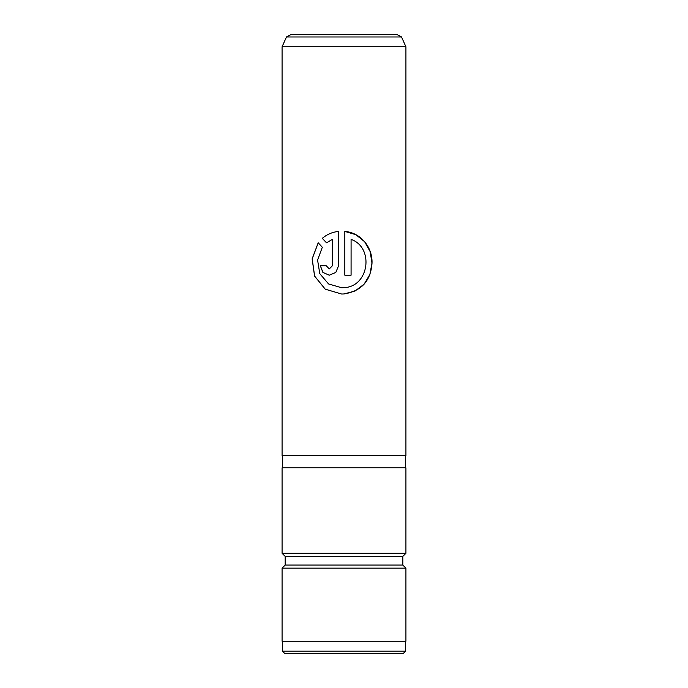 <?xml version="1.0" encoding="UTF-8"?>
<svg xmlns="http://www.w3.org/2000/svg" width="688" height="688" viewBox="0 0 688 688"><rect width="100%" height="100%" fill="white"/><g stroke="black" fill="none" stroke-linecap="round" stroke-linejoin="round"><path stroke-width="1.03" d="M403.134 653.6L284.866 653.6L282.39 651.123L405.61 651.123L403.134 653.6M344 46.784L405.92 46.784L405.92 455.456L282.08 455.456L282.08 46.784L344 46.784M351.086 239.372C374.375 247.517 369.146 286.776 344 287.644L341.687 287.756L328.563 283.946L319.8 273.686L317.581 260.081L322.319 247.25L318.2 242.787L312.137 258.851L314.571 276.094L325.209 289.175L341.687 294.034L344 293.948C361.389 291.17 370.72 280.936 372.01 263.255C372.707 247.413 360.856 232.647 344.826 231.417L344.826 275.2L351.086 275.2L351.086 239.372L351.069 275.2M344 34.4L396.821 34.4L401.525 36.98L286.475 36.98L291.179 34.4L344 34.4M405.92 553.29L282.08 553.29L282.08 467.84L405.92 467.84L405.92 553.29L402.824 556.386L285.176 556.386L285.176 565.054L282.08 568.15L282.08 641.216L405.92 641.216L405.92 568.15L282.08 568.15M402.824 556.386L402.824 565.054L285.176 565.054M332.338 239.372L332.338 265.783L329.277 268.922L326.25 265.783L320.333 265.783L322.904 272.439L329.277 275.2L335.813 272.439L338.556 265.783L338.556 231.417C332.304 232.088 326.886 234.393 322.294 238.349L326.533 242.812L332.338 239.372L332.364 265.783L329.277 268.922M320.384 265.783L322.947 272.439L329.294 275.2M338.565 231.417C332.33 232.088 326.92 234.393 322.337 238.349L322.294 238.349M322.337 238.349L326.568 242.812M318.226 242.812L312.197 258.869L314.631 276.103L325.252 289.175L341.687 294.034M344 293.948L355.103 290.981L364.124 284.161L369.903 274.409L371.959 263.065L370.178 251.662L364.657 241.755L355.842 234.685L344.834 231.417M344 287.644L341.687 287.756M405.61 641.216L405.61 651.123M405.92 46.784L401.525 36.98M405.301 455.456L405.301 467.84M402.824 565.054L405.92 568.15M285.176 556.386L282.08 553.29M282.699 455.456L282.699 467.84M282.08 46.784L286.475 36.98M282.39 641.216L282.39 651.123"/></g></svg>
